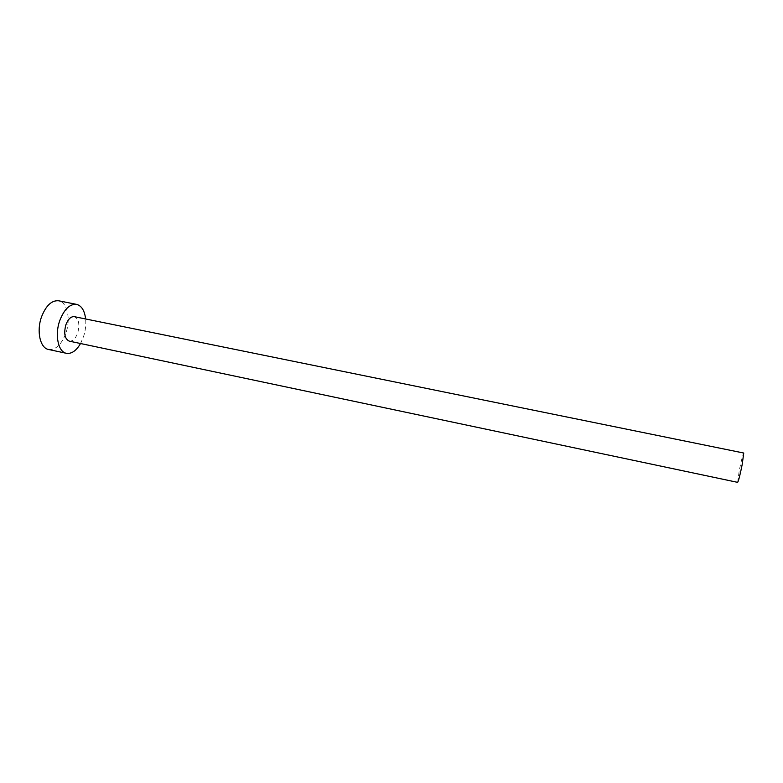<?xml version="1.0" encoding="UTF-8"?>
<svg xmlns="http://www.w3.org/2000/svg" width="783" height="783" viewBox="0 0 783 783"><rect width="100%" height="100%" fill="white"/><g stroke="black" fill="none" stroke-linecap="round" stroke-linejoin="round"><path stroke-width="0.59" stroke-dasharray="3.92 2.94" d="M737.655 482.357L739.23 470.759C741.344 460.306 742.842 454.394 743.742 453.034M69.237 341.134C72.711 341.408 75.54 338.677 77.723 332.951C79.954 324.309 78.819 318.877 74.316 316.665M80.541 343.522L83.458 336.896C85.445 330.837 86.179 324.867 85.641 318.975M48.556 349.472C55.72 350.05 61.485 344.637 65.86 333.225C70.92 319.21 67.318 302.15 58.656 300.789"/><path stroke-width="1.17" d="M742.186 464.544C740.043 475.124 738.535 481.065 737.655 482.357L69.237 341.134C64.764 338.951 63.638 333.509 65.88 324.798C68.092 319.092 70.901 316.381 74.316 316.665L743.742 453.034L742.186 464.544M85.641 318.975C84.613 310.626 81.598 305.752 76.597 304.372C69.824 303.794 64.216 309.197 59.762 320.59C54.556 334.958 58.226 352.086 66.438 353.319C71.586 354.043 76.284 350.774 80.541 343.522M76.597 304.372L58.656 300.789C51.727 300.173 46.021 305.517 41.538 316.831C36.302 331.121 40.148 348.19 48.556 349.472L66.438 353.319"/></g></svg>

